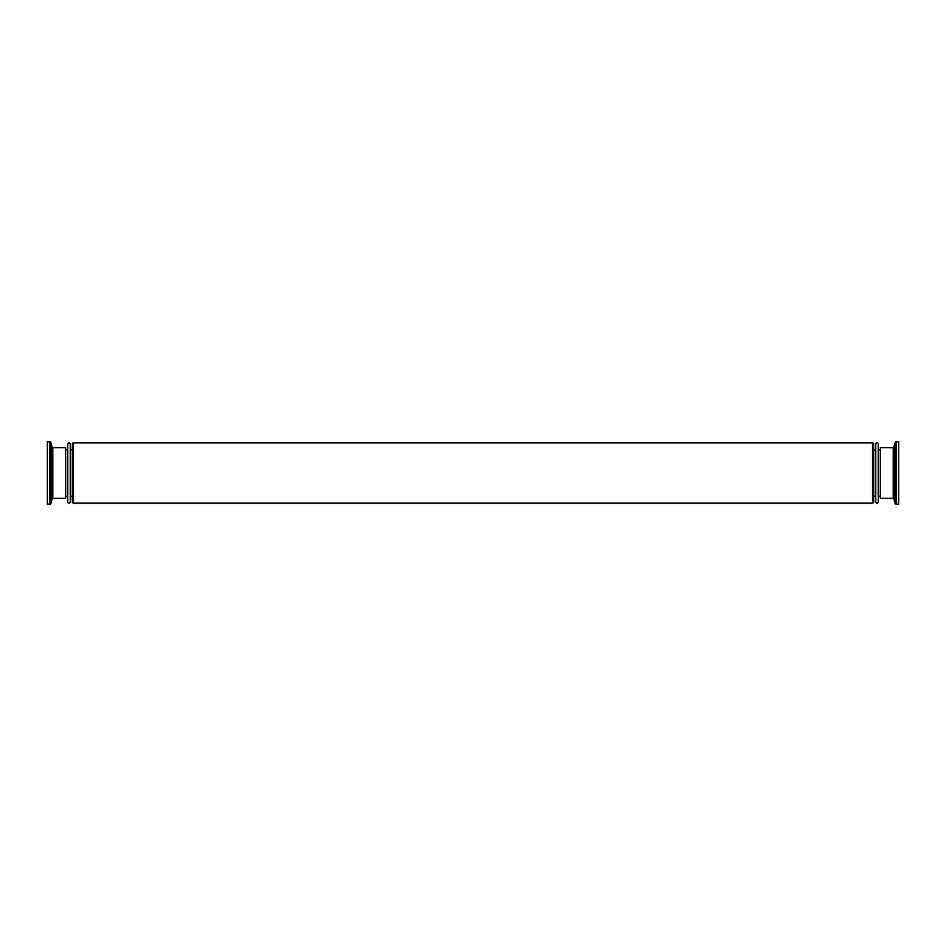 <?xml version="1.0" encoding="UTF-8"?>
<svg xmlns="http://www.w3.org/2000/svg" width="946" height="946" viewBox="0 0 946 946"><rect width="100%" height="100%" fill="white"/><g stroke="black" fill="none" stroke-linecap="round" stroke-linejoin="round"><path stroke-width="1.42" d="M878.266 473L878.266 501.829A1.253 1.253 0 0 1 877.013 503.083A1.253 1.253 0 0 1 875.771 501.829L875.771 444.171A1.253 1.253 0 0 1 877.013 442.917A1.253 1.253 0 0 1 878.266 444.171L878.266 497.241A1.017 1.017 0 0 1 879.283 496.212A1.017 1.017 0 0 1 880.312 497.241M880.312 448.759A1.017 1.017 0 0 1 879.283 449.788A1.017 1.017 0 0 1 878.266 448.759M73.528 442.917L73.528 503.083A1.253 1.253 0 0 1 72.274 501.829L72.274 444.171A1.253 1.253 0 0 1 73.528 442.917L872.472 442.917A1.253 1.253 0 0 1 873.726 444.171L873.726 497.241A1.017 1.017 0 0 1 874.743 496.212A1.017 1.017 0 0 1 875.771 497.241M875.771 448.759A1.017 1.017 0 0 1 874.743 449.788A1.017 1.017 0 0 1 873.726 448.759M70.229 497.241A1.017 1.017 0 0 1 71.257 496.212A1.017 1.017 0 0 1 72.274 497.241M72.274 448.759A1.017 1.017 0 0 1 71.257 449.788A1.017 1.017 0 0 1 70.229 448.759M68.987 503.083A1.253 1.253 0 0 1 67.734 501.829L67.734 444.171A1.253 1.253 0 0 1 68.987 442.917A1.253 1.253 0 0 1 70.229 444.171L70.229 501.829A1.253 1.253 0 0 1 68.987 503.083M65.688 497.241A1.017 1.017 0 0 1 66.717 496.212A1.017 1.017 0 0 1 67.734 497.241M67.734 448.759A1.017 1.017 0 0 1 66.717 449.788A1.017 1.017 0 0 1 65.688 448.759M896.169 504.218L898.7 504.218L898.7 441.782L896.169 441.782A1.135 1.135 0 0 0 895.07 442.622L895.07 503.378A1.135 1.135 0 0 0 896.169 504.218L896.169 441.782M893.828 447.233A0.686 0.686 0 0 1 893.178 447.742L880.312 447.742L880.312 498.258L893.178 498.258A0.686 0.686 0 0 1 893.828 498.767L893.828 447.233L895.07 442.622M49.831 441.782L47.3 441.782L47.3 504.218L49.831 504.218A1.135 1.135 0 0 0 50.93 503.378L50.93 442.622A1.135 1.135 0 0 0 49.831 441.782L49.831 504.218M52.822 447.742L65.688 447.742L65.688 498.258L52.822 498.258L52.822 447.742A0.686 0.686 0 0 1 52.172 447.233L52.172 498.767A0.686 0.686 0 0 1 52.822 498.258M873.726 473L873.726 501.829A1.253 1.253 0 0 1 872.472 503.083L872.472 442.917M893.178 447.742L893.178 498.258M893.828 498.767L895.07 503.378M52.172 498.767L50.93 503.378M73.528 503.083L872.472 503.083M52.172 447.233L50.93 442.622"/></g></svg>
